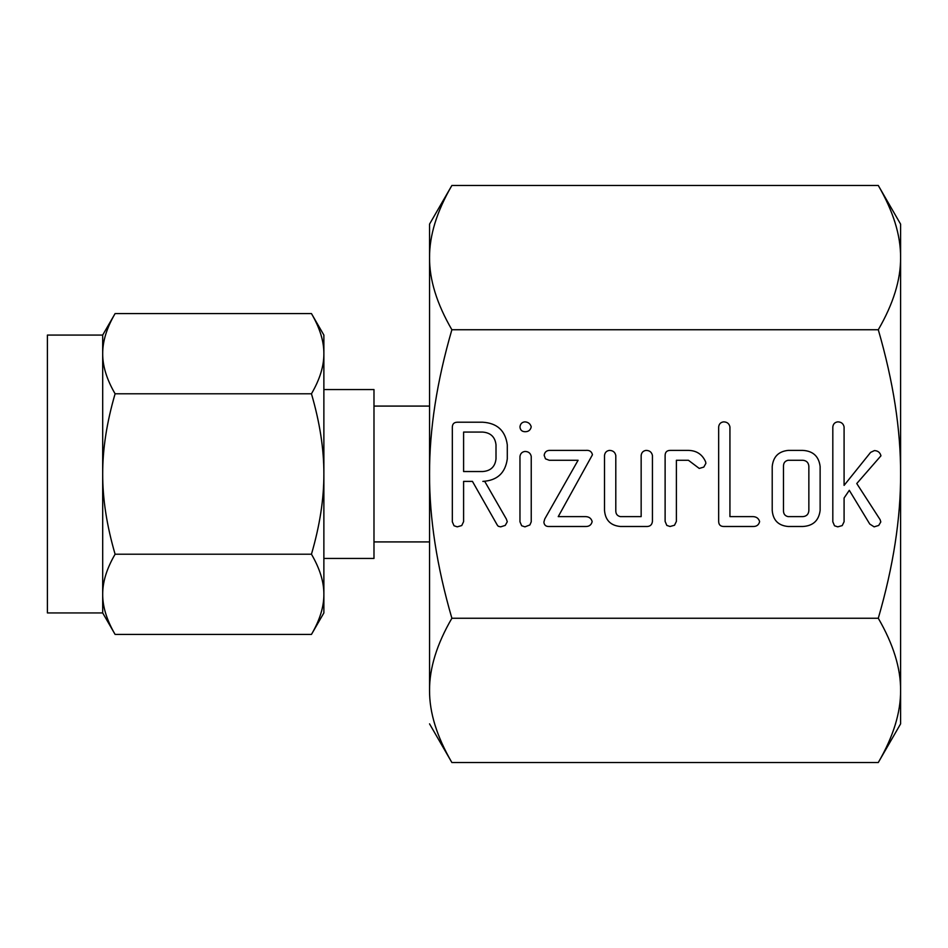 <?xml version="1.0" encoding="UTF-8"?>
<svg xmlns="http://www.w3.org/2000/svg" width="948" height="948" viewBox="0 0 948 948"><rect width="100%" height="100%" fill="white"/><g stroke="black" fill="none" stroke-linecap="round" stroke-linejoin="round"><path stroke-width="1.42" d="M524.848 431.719C521.803 431.541 520.179 429.906 519.966 426.837C520.357 423.851 521.981 422.192 524.848 421.86C528.214 422.038 530.347 423.697 531.236 426.837C530.489 430.191 528.368 431.814 524.848 431.719M519.966 456.426C520.428 453.523 522.087 451.864 524.943 451.449C528.439 451.497 530.536 453.156 531.236 456.426L531.236 521.803L529.896 524.955L524.943 526.851L521.661 525.749L519.966 521.803L519.966 456.426M585.698 450.395C589.419 450.004 591.671 451.449 592.453 454.756L558.23 516.624L585.698 516.624C589.075 516.731 591.244 518.378 592.168 521.566C591.362 524.908 589.206 526.555 585.698 526.495L549.224 526.495C545.989 526.65 544.211 525.204 543.879 522.135L544.756 518.983L578.09 460.266L549.224 460.266L545.479 458.832L544.164 455.324C544.602 452.315 546.285 450.667 549.224 450.395L585.698 450.395M646.086 450.395C649.593 450.478 651.703 452.16 652.437 455.455L652.437 521.424C651.975 525.038 649.83 526.733 645.979 526.495L620.478 526.495C610.678 525.607 605.345 520.251 604.516 510.415L604.516 455.455C604.895 452.492 606.542 450.81 609.445 450.395C612.965 450.478 615.074 452.172 615.797 455.478L615.797 510.688C615.75 513.958 617.278 515.937 620.371 516.624L641.156 516.624L641.156 455.478C641.535 452.504 643.182 450.81 646.086 450.395M670.2 450.395L688.568 450.395C696.65 450.62 702.326 454.412 705.585 461.759L705.893 463.323L703.807 467.091L699.245 468.431L688.414 460.266L676.386 460.266L676.386 521.412L674.514 525.239L670.046 526.495L666.811 525.417L665.117 521.424L665.117 455.455C665.176 452.137 666.871 450.442 670.2 450.395M753.103 516.624C756.48 516.767 758.649 518.402 759.621 521.566C758.815 524.908 756.658 526.555 753.127 526.495L723.751 526.495C720.433 526.448 718.738 524.765 718.667 521.447L718.667 426.896C719.046 423.946 720.693 422.263 723.597 421.86C727.104 421.931 729.213 423.626 729.936 426.92L729.936 516.624L753.103 516.624M802.755 450.395C813.052 450.987 818.847 456.344 820.127 466.475L820.127 510.415C818.847 520.571 813.052 525.927 802.755 526.495L788.179 526.495C778.367 525.607 773.047 520.251 772.217 510.415L772.217 466.475C773.236 456.746 778.557 451.39 788.179 450.395L802.755 450.395M451.876 618.262C436.85 644.13 429.42 668.174 429.551 690.393L429.551 257.607C429.42 235.388 436.85 211.345 451.876 185.476L429.551 224.131L429.551 257.607C429.397 279.779 436.838 303.822 451.876 329.738C436.85 381.475 429.42 429.562 429.551 474C429.397 518.355 436.838 566.442 451.876 618.262L878.286 618.262C893.3 566.525 900.742 518.438 900.6 474C900.754 429.645 893.312 381.558 878.286 329.738C893.3 303.87 900.742 279.826 900.6 257.607C900.754 235.424 893.312 211.38 878.286 185.476L900.6 224.131L900.6 257.607L900.6 224.131M451.876 329.738L878.286 329.738M880.953 455.81L856.767 483.539L880.159 519.729L880.799 521.933L878.725 525.441L874.127 526.851L869.766 524.054L849.301 490.317L844.087 497.984L844.087 521.755L842.215 525.595L837.748 526.851L834.513 525.773L832.818 521.779L832.818 426.92C833.197 423.957 834.832 422.275 837.748 421.86C841.243 421.931 843.353 423.614 844.087 426.896L844.087 485.388L870.62 452.374L874.388 450.596C877.919 450.738 880.1 452.48 880.953 455.81M507.287 458.891C505.367 473.005 497.214 480.506 482.84 481.394L484.736 481.394L506.362 519.054L507.287 521.732L505.26 525.393L500.674 526.851L498.257 526.27L497.202 524.955L472.448 481.394L463.596 481.394L463.596 521.649L461.747 525.548L457.256 526.851L454.021 525.749L452.326 521.803L452.326 427.252C452.374 423.957 454.045 422.275 457.339 422.216L482.686 422.216C497.143 423.104 505.343 430.629 507.287 444.778L507.287 458.891M47.4 612.929L102.692 612.929L102.692 335.071L47.4 335.071L47.4 612.929M102.692 335.071L115.099 313.575C106.745 327.925 102.609 341.292 102.692 353.675C102.609 366.07 106.745 379.437 115.099 393.787C106.745 422.476 102.609 449.222 102.692 474C102.609 498.778 106.745 525.524 115.099 554.213C106.745 568.563 102.609 581.93 102.692 594.325C102.609 606.708 106.745 620.075 115.099 634.425L102.692 612.929M311.454 554.213C319.82 525.524 323.955 498.778 323.872 474L323.872 612.929L311.454 634.425C319.82 620.075 323.955 606.708 323.872 594.325C323.955 581.93 319.82 568.563 311.454 554.213L115.099 554.213M311.454 393.787C319.82 379.437 323.955 366.07 323.872 353.675L323.872 474C323.955 449.222 319.82 422.476 311.454 393.787L115.099 393.787M311.454 313.575L323.872 335.071L323.872 353.675C323.955 341.292 319.82 327.925 311.454 313.575L115.099 313.575M311.454 634.425L115.099 634.425M323.872 558.443L373.986 558.443L373.986 389.557L323.872 389.557M429.551 406.088L373.986 406.088M373.986 541.912L429.551 541.912M430.534 242.996L430.676 241.977M434.385 225.008L435.025 222.887M435.701 220.754L436.175 219.308M440.595 207.802L441.27 206.261M429.551 257.607L429.551 224.131M889.556 207.802L890.35 209.686M893.123 216.867L893.573 218.135M894.462 220.754L895.137 222.887M895.777 225.008L896.227 226.596M897.116 229.985L897.365 231.016M898.147 234.488L898.36 235.507M899 238.943L899.131 239.702M451.876 185.476L878.286 185.476M900.6 723.869L878.286 762.524C893.3 736.655 900.742 712.612 900.6 690.393L900.6 723.869L900.6 690.393C900.754 668.221 893.312 644.178 878.286 618.262M899.616 705.004L899.474 706.023M895.777 722.992L895.137 725.113M894.462 727.246L893.976 728.692M889.556 740.198L888.892 741.739M429.551 723.869L451.876 762.524L878.286 762.524M440.595 740.198L439.801 738.314M437.028 731.133L436.578 729.865M435.701 727.246L435.025 725.113M434.385 722.992L433.935 721.404M433.035 718.015L432.786 716.984M432.004 713.512L431.79 712.493M431.162 709.057L431.032 708.298M900.6 257.607L900.6 690.393M429.551 690.393C429.397 712.576 436.838 736.62 451.876 762.524M802.873 516.624C806.535 516.304 808.525 514.302 808.857 510.64L808.857 466.25C808.514 462.6 806.511 460.61 802.873 460.266L788.072 460.266C784.98 460.977 783.451 462.968 783.486 466.25L783.486 510.64C783.451 513.923 784.98 515.925 788.072 516.624L802.873 516.624M463.596 432.075L463.596 471.535L482.71 471.535C490.673 470.943 495.105 466.736 496.005 458.891L496.005 444.778C495.069 436.957 490.637 432.726 482.71 432.075L463.596 432.075"/></g></svg>
